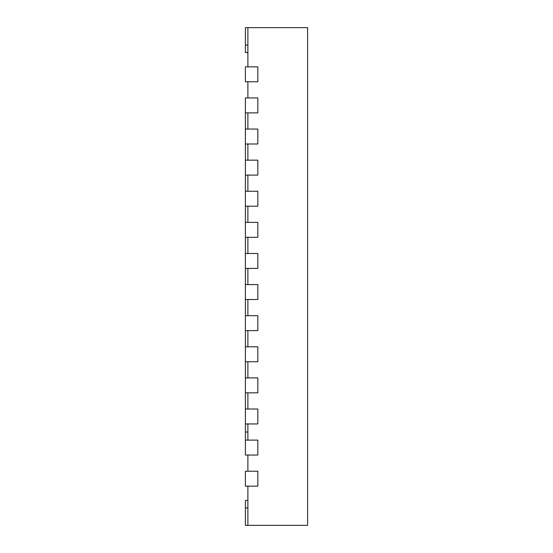 <?xml version="1.0" encoding="UTF-8"?>
<svg xmlns="http://www.w3.org/2000/svg" width="553" height="553" viewBox="0 0 553 553"><rect width="100%" height="100%" fill="white"/><g stroke="black" fill="none" stroke-linecap="round" stroke-linejoin="round"><path stroke-width="0.83" d="M247.882 52.535L245.394 52.535L245.394 27.65L247.882 27.65L247.882 66.844L257.836 66.844L257.836 81.775L257.836 66.844L245.394 66.844L245.394 81.775L257.836 81.775L247.882 81.775L247.882 97.95L257.836 97.95L257.836 112.881L257.836 97.95L245.394 97.95L245.394 112.881L257.836 112.881L247.882 112.881L247.882 129.056L257.836 129.056L257.836 143.987L257.836 129.056L245.394 129.056L245.394 112.881M245.394 143.987L257.836 143.987L247.882 143.987L247.882 160.163L257.836 160.163L257.836 175.094L257.836 160.163L245.394 160.163L245.394 129.056M245.394 175.094L257.836 175.094L247.882 175.094L247.882 191.269L257.836 191.269L257.836 206.2L257.836 191.269L245.394 191.269L245.394 160.163M245.394 206.2L257.836 206.2L247.882 206.2L247.882 222.375L257.836 222.375L257.836 237.306L257.836 222.375L245.394 222.375L245.394 191.269M245.394 237.306L257.836 237.306L247.882 237.306L247.882 253.481L257.836 253.481L257.836 268.412L257.836 253.481L245.394 253.481L245.394 222.375M245.394 268.412L257.836 268.412L247.882 268.412L247.882 284.588L257.836 284.588L257.836 299.519L257.836 284.588L245.394 284.588L245.394 253.481M245.394 299.519L257.836 299.519L247.882 299.519L247.882 315.694L257.836 315.694L257.836 330.625L257.836 315.694L245.394 315.694L245.394 284.588M245.394 330.625L257.836 330.625L247.882 330.625L247.882 346.8L257.836 346.8L257.836 361.731L257.836 346.8L245.394 346.8L245.394 315.694M245.394 361.731L257.836 361.731L247.882 361.731L247.882 377.906L257.836 377.906L257.836 392.837L257.836 377.906L245.394 377.906L245.394 346.8M245.394 392.837L257.836 392.837L247.882 392.837L247.882 409.013L257.836 409.013L257.836 423.944L257.836 409.013L245.394 409.013L245.394 377.906M245.394 432.031L245.394 423.944L257.836 423.944L247.882 423.944L247.882 440.119L257.836 440.119L257.836 455.05L257.836 440.119L245.394 440.119L245.394 432.031L247.882 432.031M245.394 440.119L245.394 455.05L257.836 455.05L247.882 455.05L247.882 471.225L257.836 471.225L257.836 486.156L257.836 471.225L245.394 471.225L245.394 486.156L257.836 486.156L247.882 486.156L247.882 525.35L307.606 525.35L307.606 27.65L247.882 27.65M245.394 423.944L245.394 409.013M247.882 500.465L245.394 500.465L245.394 525.35L247.882 525.35M245.394 45.07L247.882 45.07M245.394 507.93L247.882 507.93"/></g></svg>

